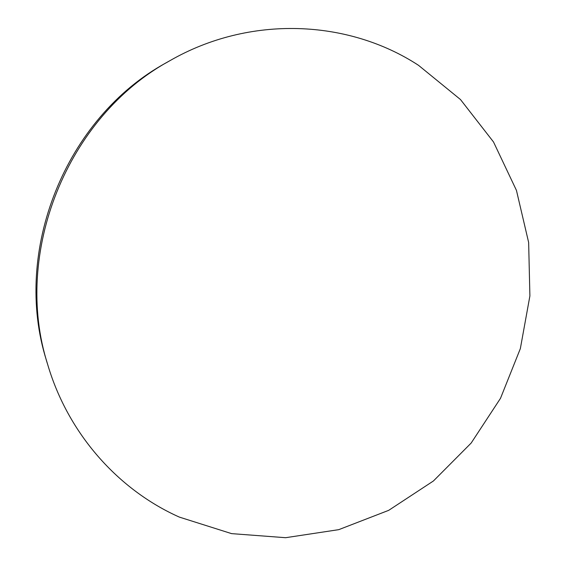 <?xml version="1.0" encoding="UTF-8"?>
<svg xmlns="http://www.w3.org/2000/svg" width="566" height="566" viewBox="0 0 566 566"><rect width="100%" height="100%" fill="white"/><g stroke="black" fill="none" stroke-linecap="round" stroke-linejoin="round"><path stroke-width="0.85" d="M179.365 517.105L231.607 533.632L285.611 537.7L338.758 529.656L388.715 510.334L433.429 480.973L471.16 443.058L500.507 398.308L520.352 348.599L529.896 295.947L528.644 242.467L516.447 190.388L493.517 141.981L460.498 99.552L418.522 65.323C348.423 19.499 249.74 14.659 169.701 60.803C67.036 116.61 12.148 253.285 47.707 364.603C68.168 433.995 118.386 489.93 179.365 517.105M169.701 60.803L166.326 62.727C65.514 117.544 11.695 251.566 46.596 360.875L47.707 364.603"/></g></svg>
